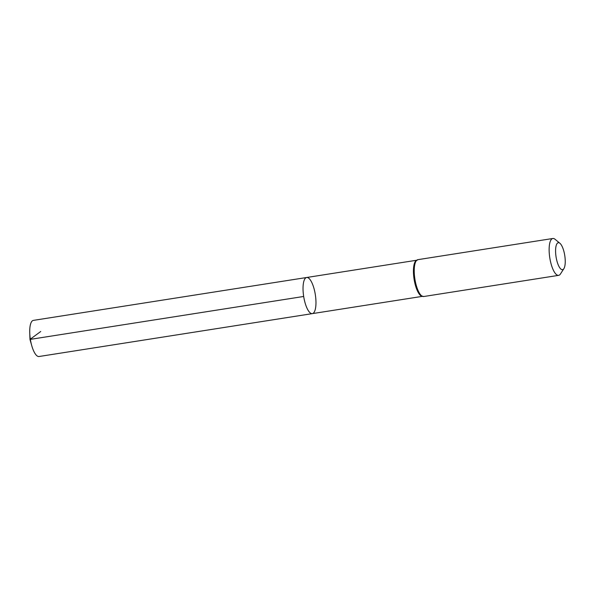<?xml version="1.0" encoding="UTF-8"?>
<svg xmlns="http://www.w3.org/2000/svg" width="595" height="595" viewBox="0 0 595 595"><rect width="100%" height="100%" fill="white"/><g stroke="black" fill="none" stroke-linecap="round" stroke-linejoin="round"><path stroke-width="0.89" d="M306.67 277.501A18.281 5.891 81.1 0 0 303.681 296.474A18.281 5.891 81.1 0 0 312.338 313.625A18.281 5.891 -98.9 0 1 304.975 302.513A18.281 5.891 -98.9 0 1 306.67 277.501A18.281 5.891 -98.9 0 1 315.32 294.644A18.281 5.891 -98.9 0 1 312.338 313.625L39.032 356.509A18.281 5.891 81.1 0 1 31.758 345.695A18.281 5.891 81.1 0 1 31.669 345.397A18.281 5.891 81.1 0 1 29.75 332.91A18.281 5.891 81.1 0 1 33.365 320.385L416.626 260.246M563.792 251.001A13.655 4.403 -98.9 0 1 563.881 268.642A13.655 4.403 -98.9 0 1 556.065 256.869A13.655 4.403 -98.9 0 1 559.902 243.273A13.655 4.403 -98.9 0 1 563.792 251.001M563.881 268.642L560.483 273.938A18.661 6.01 -98.9 0 1 558.631 275.351A18.661 6.01 -98.9 0 1 549.795 257.858A18.661 6.01 -98.9 0 1 552.844 238.491A18.661 6.01 -98.9 0 1 555.038 239.272L559.902 243.273M303.681 296.474L29.973 339.425L40.72 331.497M422.123 296.295A18.281 5.891 -98.9 0 1 414.083 279.152A18.281 5.891 -98.9 0 1 416.478 260.365M423.714 296.526A18.661 6.01 -98.9 0 1 414.886 279.025A18.661 6.01 -98.9 0 1 417.935 259.658L415.868 261.034A18.475 5.95 -98.9 0 0 414.484 279.085A18.475 5.95 -98.9 0 0 421.327 295.849L423.714 296.526L558.631 275.351M422.301 296.37L312.338 313.625M552.844 238.491L417.935 259.658M29.75 332.91L29.973 339.425L31.758 345.695"/></g></svg>
